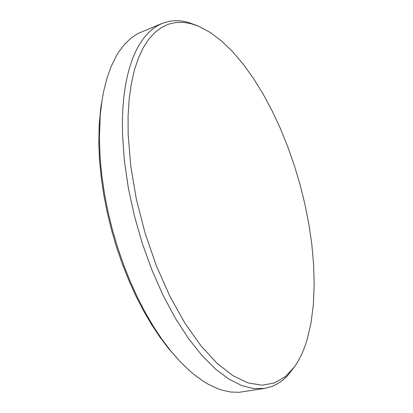 <?xml version="1.0" encoding="UTF-8"?>
<svg xmlns="http://www.w3.org/2000/svg" width="413" height="413" viewBox="0 0 413 413"><rect width="100%" height="100%" fill="white"/><g stroke="black" fill="none" stroke-linecap="round" stroke-linejoin="round"><path stroke-width="0.62" d="M311.701 243.422L308.836 223.965L304.954 204.399L300.122 184.895L294.371 165.613L287.753 146.734L280.319 128.412L272.115 110.829L263.2 94.174L253.623 78.651L243.469 64.48L232.813 51.904L221.76 41.171L210.429 32.57L198.978 26.386L191.126 23.691L183.367 22.374L175.768 22.529L168.406 24.233L161.369 27.573L154.746 32.606L148.634 39.385L143.135 47.929L138.34 58.238L134.354 70.282L131.262 83.999L129.145 99.275L128.082 115.976L128.118 133.926L130.699 165.814L136.414 199.35L145.108 233.19L156.439 265.957L169.919 296.343L184.947 323.224L200.888 345.733L217.104 363.311L233.025 375.706L248.151 382.928L262.11 385.205L274.614 382.923L285.486 376.558L294.614 366.625L298.382 360.725L301.733 354.178L304.67 347.044L307.205 339.367L311.072 322.62L313.384 304.314L314.216 284.81L313.632 264.418L311.701 243.422M294.614 366.625L287.474 375.747L283.865 379.211L280.014 382.19L275.92 384.653L271.594 386.578L264.676 388.396L253.634 388.561L241.667 385.535L228.952 379.124L215.71 369.201L202.2 355.753L188.746 338.866L175.68 318.784L163.367 295.868L152.17 270.639L142.408 243.716L134.38 215.818L128.304 187.709L124.318 160.156L122.491 133.874L122.382 121.092L122.826 108.893L123.802 97.339L125.294 86.498L127.276 76.41L129.723 67.118L132.599 58.651L135.877 51.031L139.522 44.279L143.502 38.388L147.782 33.37L152.325 29.204L157.1 25.89L162.077 23.402L168.927 21.347L173.625 20.738L178.401 20.707L183.243 21.244L188.127 22.323L198.978 26.386M179.583 361.024L168.623 348.639L160.017 337.287L151.638 324.675L143.585 310.901L135.949 296.09L128.83 280.386L122.315 263.943L116.481 246.948L111.396 229.582L107.122 212.045L103.704 194.533L101.175 177.249L99.548 160.373L98.826 144.085L99.161 124.963L100.818 107.261L103.709 91.097L101.939 100.911L100.276 114.959L99.383 137.865L100.168 158.499L101.835 175.737L104.427 193.398L107.922 211.291L112.29 229.22L117.483 246.969L123.446 264.346L130.105 281.15L137.374 297.2L145.164 312.326L153.378 326.384L161.917 339.249L170.688 350.823L179.583 361.024L189.324 370.528L194.172 374.632L203.769 381.54L208.488 384.343L217.718 388.664L222.204 390.192L230.888 392.03L239.122 392.288L264.676 388.396M162.077 23.402L138.236 33.396L131.344 37.908L124.891 43.995L118.97 51.687L116.234 56.137L111.273 66.24L107.07 77.912L103.709 91.097"/></g></svg>
